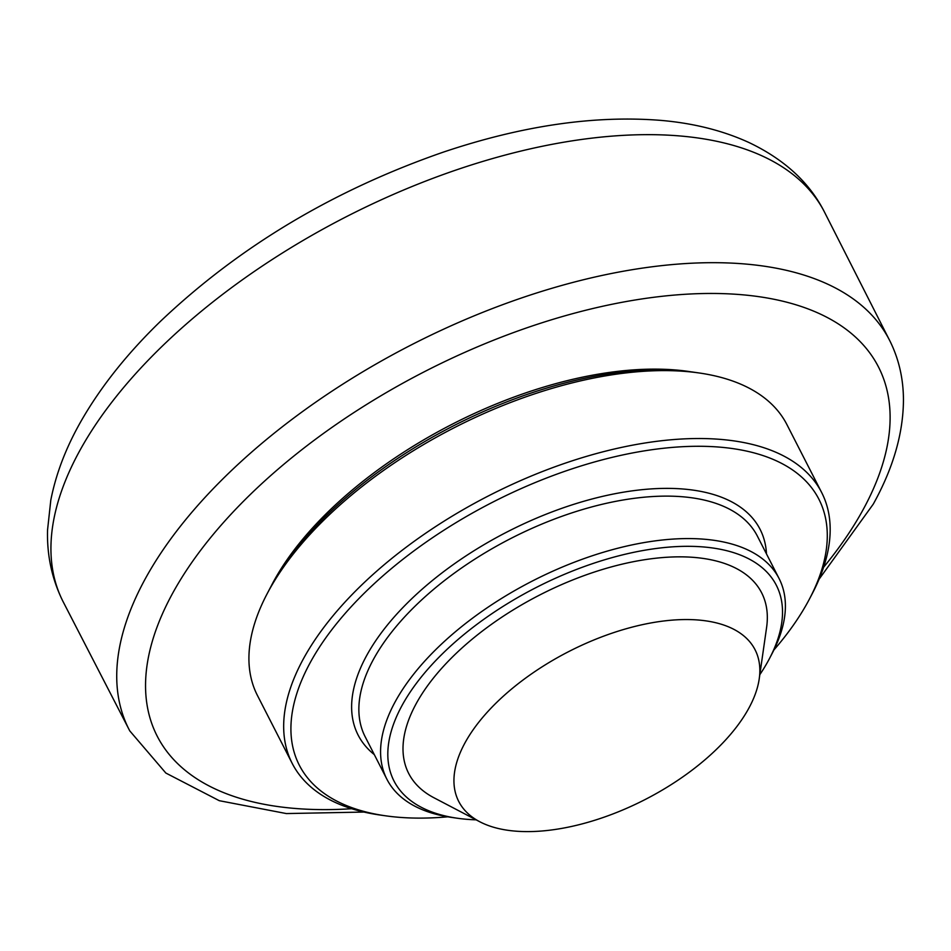 <?xml version="1.0" encoding="UTF-8"?>
<svg xmlns="http://www.w3.org/2000/svg" width="951" height="951" viewBox="0 0 951 951"><rect width="100%" height="100%" fill="white"/><g stroke="black" fill="none" stroke-linecap="round" stroke-linejoin="round"><path stroke-width="1.43" d="M270.809 586.791A286.358 143.232 -27.1 0 1 616.997 371.449A286.358 143.232 -27.1 0 1 690.913 371.805M699.116 372.97L693.671 372.186A291.862 145.99 152.9 0 0 621.074 372.233A291.862 145.99 152.9 0 0 269.502 589.24L266.946 594.125A297.366 148.736 -27.1 0 1 625.152 373.018A297.366 148.736 -27.1 0 1 699.116 372.97A297.366 148.736 -27.1 0 1 786.893 424.562L821.64 492.487A297.366 148.736 152.9 0 0 659.911 440.931A297.366 148.736 152.9 0 0 377.262 570.683A297.366 148.736 152.9 0 0 292.207 763.415A297.366 148.736 152.9 0 0 379.984 815.019L385.428 815.792A291.862 145.99 -27.1 0 1 329.819 632.344A291.862 145.99 -27.1 0 1 660.172 448.646A291.862 145.99 -27.1 0 1 809.598 598.738A291.862 145.99 -27.1 0 1 773.924 649.949M292.207 763.415L257.448 695.49A297.366 148.736 -27.1 0 1 266.946 594.125M809.598 598.738L812.154 593.864A297.366 148.736 152.9 0 0 821.64 492.487M447.838 816.814A291.862 145.99 -27.1 0 1 385.428 815.792M769.502 658.508L772.046 653.634A220.275 110.173 152.9 0 0 779.083 578.541A220.275 110.173 152.9 0 0 659.281 540.358A220.275 110.173 152.9 0 0 449.906 636.469A220.275 110.173 152.9 0 0 386.902 779.238A220.275 110.173 152.9 0 0 451.915 817.456L457.372 818.24A214.76 107.427 -27.1 0 1 416.443 683.246A214.76 107.427 -27.1 0 1 659.542 548.061A214.76 107.427 -27.1 0 1 769.502 658.508A214.76 107.427 -27.1 0 1 759.825 674.663M476.118 819.833A214.76 107.427 -27.1 0 1 457.372 818.24M479.839 821.783L433.858 797.711A198.248 99.166 -27.1 0 1 443.891 665.878A198.248 99.166 -27.1 0 1 653.824 558.451A198.248 99.166 -27.1 0 1 766.601 627.434L759.231 678.812A166.449 83.26 -27.1 0 1 549.238 830.259A166.449 83.26 -27.1 0 1 479.839 821.783A166.449 83.26 -27.1 0 1 488.279 711.086A166.449 83.26 -27.1 0 1 664.535 620.896A166.449 83.26 -27.1 0 1 759.231 678.812M351.692 808.719A405.138 202.646 -27.1 0 1 178.586 582.88A405.138 202.646 -27.1 0 1 658.128 296.748A405.138 202.646 -27.1 0 1 862.664 510.473A405.138 202.646 -27.1 0 1 823.602 567.236M62.766 601.008A427.641 213.904 -27.1 0 1 186.206 324.125A427.641 213.904 -27.1 0 1 591.997 138.121A427.641 213.904 -27.1 0 1 824.137 211.395C809.253 182.342 784.278 159.423 749.21 142.638C723.033 130.608 693.576 123.19 660.838 120.385C594.613 115.095 522.218 125.639 443.653 152.017C333.658 190.129 239.295 246.547 160.541 321.26C128.706 352.096 103.1 383.871 83.724 416.597C67.224 444.426 56.24 472.302 50.795 500.202L47.55 530.016C46.849 555.289 51.925 578.945 62.766 601.008L129.764 730.879L165.843 773.044L219.289 800.694L286.358 813.569L364.019 812.059M824.137 211.395L890.279 341.706A427.165 213.666 152.9 0 0 657.189 266.149A427.165 213.666 152.9 0 0 250.018 453.544A427.165 213.666 152.9 0 0 129.764 730.867M766.482 553.922A225.779 112.931 152.9 0 0 637.289 490.205A225.779 112.931 152.9 0 0 406.255 604.123A225.779 112.931 152.9 0 0 374.302 754.607M386.902 779.238L365.184 736.787A220.275 110.173 -27.1 0 1 428.188 594.018A220.275 110.173 -27.1 0 1 637.55 497.908A220.275 110.173 -27.1 0 1 757.365 536.091L779.083 578.541M819.096 579.183L873.268 504.125C893.191 468.154 903.248 433.454 903.45 399.991C903.402 379.057 899.016 359.633 890.279 341.706"/></g></svg>
